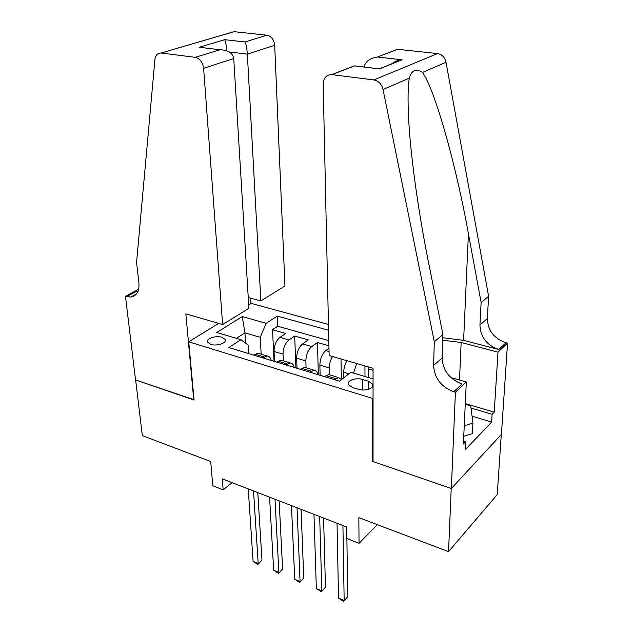 <?xml version="1.0" encoding="UTF-8"?>
<svg xmlns="http://www.w3.org/2000/svg" width="633" height="633" viewBox="0 0 633 633"><rect width="100%" height="100%" fill="white"/><g stroke="black" fill="none" stroke-linecap="round" stroke-linejoin="round"><path stroke-width="0.95" d="M210.734 344.384C216.858 346.48 227.279 342.896 225.213 339.454L221.977 337.27C215.885 335.221 205.519 338.75 207.561 342.231L210.734 344.384M328.456 324.46L251.238 303.397L248.714 304.956M501.273 434.547L497.245 494.579L448.552 551.628L358.848 517.652L359.046 543.304L377.315 524.646M218.694 323.4L188.729 341.812L194.078 400.048L135.636 379.95L142.346 435.631L210.71 461.528L212.791 485.748L223.164 489.831L232.089 482.647M373.043 461.085L372.647 461.449L451.21 488.462L448.552 551.628M364.94 365.921L364.988 376.5M341.005 358.966L341.329 379.341M328.923 345.792L317.45 342.524L318.344 374.76M297.035 368.287L296.648 358.199C296.814 351.956 298.792 347.193 302.59 343.901L308.263 339.905L294.677 336.028L295.92 367.947M359.046 543.304L346.852 538.509L346.686 526.988L222.278 478.857L223.164 489.831M368.382 381.193L362.638 379.476C356.007 377.284 346.354 380.678 348.387 384.555L352.652 387.538L358.436 389.303C365.138 391.566 374.831 388.108 372.782 384.263L368.382 381.193L368.398 389.311M188.729 341.812L372.639 398.458L373.043 398.117M248.864 353.649L248.342 345.183L240.944 339.684L228.822 347.557L339.47 381.185L350.793 372.291L373.051 378.898M240.944 339.684L216.708 332.491L242.249 316.571L266.161 323.321L277.286 316.104L328.582 330.268M283.323 360.865L283.014 354.14C283.149 347.936 285.119 343.213 288.949 339.968L294.677 336.028M274.548 361.451L274.049 351.465L283.014 354.14M306.087 367.741L305.858 360.945C306.048 354.67 308.026 349.875 311.808 346.56L317.45 342.524M329.484 374.807L329.334 367.939C329.35 363.88 330.41 360.066 332.531 356.498M320.14 375.306L319.863 365.122L329.334 367.939M343.814 377.766L343.735 372.236C343.774 368.145 344.85 364.299 346.963 360.691M353.562 373.114L356.711 363.532M328.812 340.633L277.76 326.232L272.506 329.706L274.073 361.308M274.049 351.465C274.16 345.294 276.13 340.594 279.976 337.381L285.736 333.48L272.506 329.706M328.978 348.285L325.821 350.603C322.078 353.966 320.092 358.808 319.863 365.122M324.626 376.675L328.669 374.562L330.347 375.068M334.548 379.689L338.552 377.545L341.472 379.61M309.964 372.212L314.055 370.147C316.009 370.226 317.268 371.713 317.837 374.609M306.166 367.765L304.441 367.243L300.327 369.284M286.076 364.956L290.238 362.954C292.24 363.057 293.546 364.537 294.155 367.409M282.666 360.668L280.894 360.137L276.708 362.108M262.853 357.898L267.079 355.968C269.128 356.086 270.481 357.566 271.13 360.414M259.807 353.768L257.995 353.222L253.746 355.129M373.051 370.265L368.256 368.865L368.968 367.093M368.279 377.482L368.256 368.865M372.647 461.449L372.639 398.458M245.58 343.133L244.931 332.871L236.425 338.346M261.16 354.179L260.218 337.334L244.931 332.871L242.249 316.571M277.76 326.232L277.286 316.104M266.161 323.321L260.218 337.334M342.928 525.532L344.162 600.551L338.52 598.13L337.057 523.262M346.884 538.517L347.723 596.713L343.584 601.35L338.52 598.13M347.723 596.713L343.584 601.35M465.263 404.242L470.723 405.856L472.954 423.105L472.408 433.613L463.744 436.264M472.954 423.105L464.242 425.732M329.136 355.517L323.178 84.173C323.534 77.922 326.359 74.734 331.645 74.607L373.858 79.94L437.538 53.591C441.984 54.398 444.809 57.302 446.02 62.279L488.605 296.268L487.355 318.581C487.845 330.505 494.056 338.568 505.973 342.769L507.539 343.173L501.423 434.388L451.353 488.51L373.043 461.584L373.051 368.279L329.136 355.517M488.605 296.268L481.127 302.534L468.42 233.791C456.512 166.922 434.831 88.794 422.456 72.463C415.928 68.269 411.545 70.16 409.314 78.144C407.866 87.03 407.676 101.248 408.744 120.784C410.857 159.247 419.22 216.423 428.501 262.284L442.934 334.509L442.119 357.985C442.894 370.55 449.541 379.214 462.043 383.978L453.758 391.748L455.412 392.231L451.353 488.51M442.934 334.509L434.309 341.725L433.589 365.423C434.42 378.107 441.146 386.882 453.758 391.748M468.42 233.791L463.609 340.332L498.78 349.519C486.761 345.23 480.479 337.072 479.941 325.038L481.127 302.534M391.582 51.669L397.492 49.279L437.538 53.591M409.314 78.144L383.036 89.498L434.309 341.725M465.295 403.601L494.231 412.154L492.134 414.314L471.007 408.048M463.522 440.956L465.674 441.636L465.287 449.636L491.659 422.092L492.134 414.314M465.674 441.636L463.38 444.01L466.323 381.96L455.412 392.231M507.539 343.173L497.989 352.162L461.148 342.477L442.736 340.222M494.231 412.154L497.989 352.162M463.609 340.332L442.823 337.745M450.965 377.608L466.323 381.96M383.036 89.498C381.62 84.086 378.558 80.897 373.858 79.94M491.659 422.092L472.06 416.197M397.738 49.303L377.331 57.033C369.965 58.141 365.502 61.472 363.959 67.027M377.719 57.002L401.71 59.803C397.983 60.127 394.62 61.52 391.637 63.98M402.121 59.763L379.302 68.934L377.561 68.657M379.302 68.934L354.361 65.872L352.154 66.718M248.255 297.518L260.851 300.912L284.945 286.005L274.69 45.307L247.353 54.153L229.407 51.985M260.851 300.912L247.353 54.153C246.917 48.211 246.142 44.152 245.018 41.968L266.912 35.211L234.147 31.682L161.114 53.014C157.609 52.974 155.544 55.15 154.927 59.534L136.57 262.418L138.912 283.062C139.442 291.394 136.681 296.062 130.627 297.067L125.461 296.291L135.541 379.919L194.046 399.74M193.761 399.937L185.849 313.849L222.642 324.547L203.62 68.293C202.702 62.184 199.901 58.521 195.217 57.326L161.28 53.03M125.461 296.291L138.635 289.321M250.945 303.587L250.621 298.151M222.642 324.547L248.911 308.295L233.743 58.553L203.62 68.293M230.444 32.702L234.147 31.682M266.912 35.211C271.407 36.263 273.994 39.626 274.69 45.307M137.947 291.473L136.799 291.196L126.576 296.616M195.217 57.326L220.031 49.762C228.046 49.983 232.612 52.911 233.743 58.553M219.667 49.785L205.456 48.013M199.086 47.317L224.699 39.665C225.585 41.477 226.282 45.172 226.804 50.727M319.673 516.536L321.833 590.953L316.342 588.587L313.96 514.32M323.59 518.047L325.457 587.21L321.35 591.776L316.342 588.587M325.457 587.21L321.35 591.776M297.043 507.777L300.082 581.592L294.725 579.29L291.473 505.625M301.071 509.336L303.753 577.945L299.686 582.447L294.725 579.29M303.753 577.945L299.686 582.447M274.999 499.247L278.876 572.477L273.654 570.23L269.579 497.15M279.145 500.853L282.595 568.909L278.567 573.348L273.654 570.23M282.595 568.909L278.567 573.348M253.524 490.947L258.193 563.584L253.105 561.392L248.247 488.898M257.773 492.585L261.959 560.102L258.193 563.584L257.963 564.478L253.105 561.392M261.959 560.102L257.963 564.478M296.648 358.199L305.858 360.945M343.735 372.236L348.902 373.771M279.976 337.381L288.949 339.968M302.59 343.901L311.808 346.56M325.821 350.603L329.049 351.537M325.924 375.678L335.83 378.684M301.648 368.319L311.278 371.239M278.045 361.166L287.406 364.007M255.099 354.211L264.198 356.972M362.693 389.991L362.638 379.476M442.119 357.985L433.589 365.423M479.941 325.038L487.355 318.581M354.456 65.951L331.898 74.631M446.02 62.279L422.456 72.463M498.78 349.519L505.973 342.769M459.495 380.022L461.148 342.477M224.699 39.665L245.018 41.968M225.316 340.863L225.213 339.454M328.669 374.562L338.552 377.545M304.441 367.243L314.055 370.147M280.894 360.137L290.238 362.954M257.995 353.222L267.079 355.968M372.782 386.233L372.782 384.263M397.492 49.279L377.331 57.033M331.645 74.607L354.361 65.872L379.199 68.855L401.71 59.803M136.499 293.941L130.627 297.067M161.114 53.014L233.988 31.666M199.45 47.293L220.031 49.762"/></g></svg>
